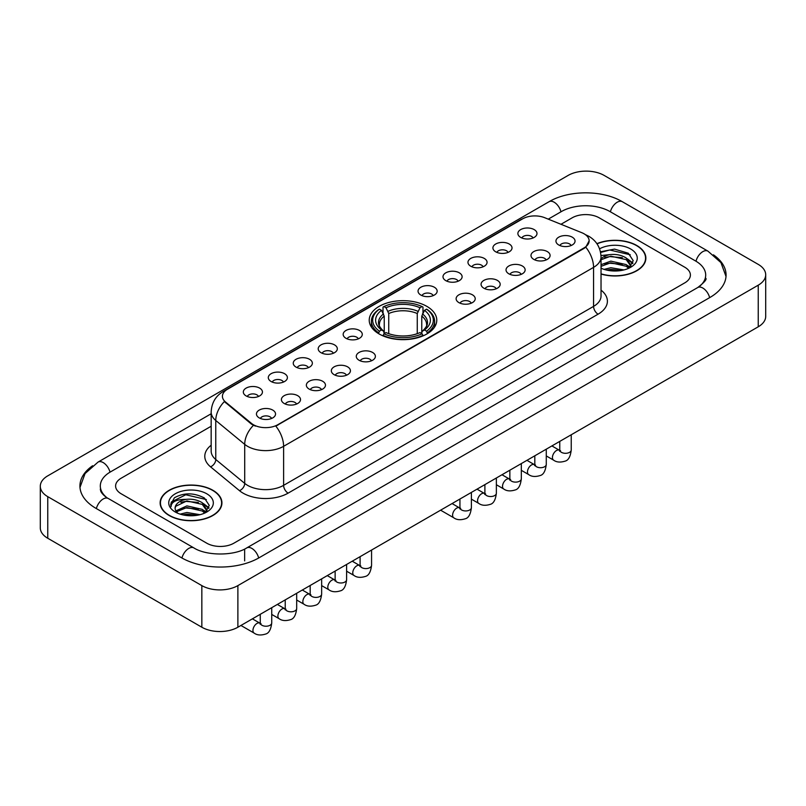 <?xml version="1.0" encoding="UTF-8"?>
<svg xmlns="http://www.w3.org/2000/svg" width="806" height="806" viewBox="0 0 806 806"><rect width="100%" height="100%" fill="white"/><g stroke="black" fill="none" stroke-linecap="round" stroke-linejoin="round"><path stroke-width="1.21" d="M426.878 306.381A33.771 19.495 0 0 0 390.074 302.159A33.771 19.495 0 0 0 369.229 320.173A33.771 19.495 0 0 0 379.122 333.956A33.771 19.495 0 0 0 415.926 338.188A33.771 19.495 0 0 0 436.771 320.173A33.771 19.495 0 0 0 426.878 306.381M495.72 251.815A9.561 5.521 180 0 1 493.816 250.253A9.561 5.521 180 0 1 496.99 243.392A9.561 5.521 180 0 1 509.231 244.017A9.561 5.521 180 0 1 511.125 250.253A9.561 5.521 180 0 1 495.72 251.815M508.072 252.389A5.733 3.315 0 0 0 506.531 250.777A5.733 3.315 0 0 0 500.879 249.941A5.733 3.315 0 0 0 496.879 252.389M470.754 266.222A9.561 5.521 180 0 1 468.86 264.66A9.561 5.521 180 0 1 472.024 257.809A9.561 5.521 180 0 1 484.275 258.424A9.561 5.521 180 0 1 486.169 264.66A9.561 5.521 180 0 1 470.754 266.222M483.106 266.796A5.733 3.315 0 0 0 481.575 265.184A5.733 3.315 0 0 0 475.923 264.348A5.733 3.315 0 0 0 471.923 266.796M445.799 280.639A9.561 5.521 180 0 1 443.905 279.078A9.561 5.521 180 0 1 447.068 272.216A9.561 5.521 180 0 1 459.319 272.831A9.561 5.521 180 0 1 461.213 279.078A9.561 5.521 180 0 1 445.799 280.639M458.151 281.203A5.733 3.315 0 0 0 456.609 279.591A5.733 3.315 0 0 0 450.967 278.755A5.733 3.315 0 0 0 446.967 281.203M420.843 295.046A9.561 5.521 180 0 1 418.949 293.485A9.561 5.521 180 0 1 422.112 286.624A9.561 5.521 180 0 1 434.353 287.238A9.561 5.521 180 0 1 436.258 293.485A9.561 5.521 180 0 1 420.843 295.046M433.195 295.621A5.733 3.315 0 0 0 431.653 294.009A5.733 3.315 0 0 0 426.001 293.162A5.733 3.315 0 0 0 422.001 295.621M345.965 338.278A9.561 5.521 180 0 1 344.071 336.717A9.561 5.521 180 0 1 347.235 329.856A9.561 5.521 180 0 1 359.476 330.47A9.561 5.521 180 0 1 361.38 336.717A9.561 5.521 180 0 1 345.965 338.278M358.317 338.842A5.733 3.315 0 0 0 356.776 337.23A5.733 3.315 0 0 0 351.124 336.394A5.733 3.315 0 0 0 347.124 338.842M321.01 352.685A9.561 5.521 180 0 1 319.105 351.124A9.561 5.521 180 0 1 322.279 344.263A9.561 5.521 180 0 1 334.52 344.877A9.561 5.521 180 0 1 336.414 351.124A9.561 5.521 180 0 1 321.01 352.685M333.362 353.26A5.733 3.315 0 0 0 331.82 351.648A5.733 3.315 0 0 0 326.168 350.801A5.733 3.315 0 0 0 322.168 353.26M296.044 367.093A9.561 5.521 180 0 1 294.15 365.531A9.561 5.521 180 0 1 297.313 358.68A9.561 5.521 180 0 1 309.564 359.295A9.561 5.521 180 0 1 311.459 365.531A9.561 5.521 180 0 1 296.044 367.093M308.396 367.667A5.733 3.315 0 0 0 306.854 366.055A5.733 3.315 0 0 0 301.212 365.219A5.733 3.315 0 0 0 297.213 367.667M271.088 381.5A9.561 5.521 180 0 1 269.194 379.938A9.561 5.521 180 0 1 272.357 373.087A9.561 5.521 180 0 1 284.599 373.702A9.561 5.521 180 0 1 286.503 379.938A9.561 5.521 180 0 1 271.088 381.5M283.44 382.074A5.733 3.315 0 0 0 281.899 380.462A5.733 3.315 0 0 0 276.246 379.626A5.733 3.315 0 0 0 272.247 382.074M246.132 395.917A9.561 5.521 180 0 1 244.228 394.356A9.561 5.521 180 0 1 247.402 387.495A9.561 5.521 180 0 1 259.643 388.109A9.561 5.521 180 0 1 261.537 394.356A9.561 5.521 180 0 1 246.132 395.917M258.484 396.481A5.733 3.315 0 0 0 256.943 394.869A5.733 3.315 0 0 0 251.291 394.033A5.733 3.315 0 0 0 247.291 396.481M520.676 237.407A9.561 5.521 180 0 1 518.782 235.846A9.561 5.521 180 0 1 521.945 228.985A9.561 5.521 180 0 1 534.187 229.599A9.561 5.521 180 0 1 536.091 235.846A9.561 5.521 180 0 1 520.676 237.407M533.028 237.982A5.733 3.315 0 0 0 531.486 236.37A5.733 3.315 0 0 0 525.834 235.523A5.733 3.315 0 0 0 521.845 237.982M533.784 259.381A9.561 5.521 180 0 1 531.889 257.819A9.561 5.521 180 0 1 535.053 250.968A9.561 5.521 180 0 1 547.304 251.583A9.561 5.521 180 0 1 549.198 257.819A9.561 5.521 180 0 1 533.784 259.381M546.136 259.955A5.733 3.315 0 0 0 544.594 258.343A5.733 3.315 0 0 0 538.952 257.507A5.733 3.315 0 0 0 534.952 259.955M508.828 273.798A9.561 5.521 180 0 1 506.934 272.237A9.561 5.521 180 0 1 510.097 265.375A9.561 5.521 180 0 1 522.338 265.99A9.561 5.521 180 0 1 524.243 272.237A9.561 5.521 180 0 1 508.828 273.798M521.18 274.362A5.733 3.315 0 0 0 519.638 272.75A5.733 3.315 0 0 0 513.986 271.914A5.733 3.315 0 0 0 509.986 274.362M483.872 288.205A9.561 5.521 180 0 1 481.968 286.644A9.561 5.521 180 0 1 485.141 279.783A9.561 5.521 180 0 1 497.383 280.397A9.561 5.521 180 0 1 499.277 286.644A9.561 5.521 180 0 1 483.872 288.205M496.224 288.78A5.733 3.315 0 0 0 494.683 287.168A5.733 3.315 0 0 0 489.03 286.321A5.733 3.315 0 0 0 485.031 288.78M458.906 302.613A9.561 5.521 180 0 1 457.012 301.051A9.561 5.521 180 0 1 460.176 294.2A9.561 5.521 180 0 1 472.427 294.815A9.561 5.521 180 0 1 474.321 301.051A9.561 5.521 180 0 1 458.906 302.613M471.258 303.187A5.733 3.315 0 0 0 469.727 301.575A5.733 3.315 0 0 0 464.075 300.739A5.733 3.315 0 0 0 460.075 303.187M359.073 360.252A9.561 5.521 180 0 1 357.179 358.69A9.561 5.521 180 0 1 360.342 351.839A9.561 5.521 180 0 1 372.594 352.454A9.561 5.521 180 0 1 374.488 358.69A9.561 5.521 180 0 1 359.073 360.252M371.425 360.826A5.733 3.315 0 0 0 369.883 359.214A5.733 3.315 0 0 0 364.241 358.378A5.733 3.315 0 0 0 360.242 360.826M334.117 374.659A9.561 5.521 180 0 1 332.223 373.097A9.561 5.521 180 0 1 335.387 366.246A9.561 5.521 180 0 1 347.628 366.861A9.561 5.521 180 0 1 349.532 373.097A9.561 5.521 180 0 1 334.117 374.659M346.469 375.233A5.733 3.315 0 0 0 344.928 373.621A5.733 3.315 0 0 0 339.276 372.785A5.733 3.315 0 0 0 335.276 375.233M309.161 389.076A9.561 5.521 180 0 1 307.257 387.515A9.561 5.521 180 0 1 310.421 380.654A9.561 5.521 180 0 1 322.672 381.268A9.561 5.521 180 0 1 324.566 387.515A9.561 5.521 180 0 1 309.161 389.076M321.503 389.641A5.733 3.315 0 0 0 319.972 388.029A5.733 3.315 0 0 0 314.32 387.192A5.733 3.315 0 0 0 310.32 389.641M284.196 403.484A9.561 5.521 180 0 1 282.302 401.922A9.561 5.521 180 0 1 285.465 395.061A9.561 5.521 180 0 1 297.716 395.675A9.561 5.521 180 0 1 299.61 401.922A9.561 5.521 180 0 1 284.196 403.484M296.548 404.058A5.733 3.315 0 0 0 295.006 402.446A5.733 3.315 0 0 0 289.364 401.6A5.733 3.315 0 0 0 285.364 404.058M259.24 417.891A9.561 5.521 180 0 1 257.346 416.329A9.561 5.521 180 0 1 260.509 409.478A9.561 5.521 180 0 1 272.75 410.093A9.561 5.521 180 0 1 274.655 416.329A9.561 5.521 180 0 1 259.24 417.891M271.592 418.465A5.733 3.315 0 0 0 270.05 416.853A5.733 3.315 0 0 0 264.398 416.017A5.733 3.315 0 0 0 260.398 418.465M558.749 244.974A9.561 5.521 180 0 1 556.845 243.412A9.561 5.521 180 0 1 560.019 236.551A9.561 5.521 180 0 1 572.26 237.176A9.561 5.521 180 0 1 574.154 243.412A9.561 5.521 180 0 1 558.749 244.974M571.101 245.548A5.733 3.315 0 0 0 569.56 243.936A5.733 3.315 0 0 0 563.908 243.1A5.733 3.315 0 0 0 559.908 245.548M581.811 232.702A17.198 9.934 180 0 1 584.108 233.821A17.198 9.934 180 0 1 589.146 240.843A17.198 9.934 180 0 1 584.108 247.865L277.758 424.732A17.198 9.934 180 0 1 251.502 423.412L225.529 401.993A17.198 9.934 180 0 1 222.416 396.29A17.198 9.934 180 0 1 227.453 389.268L522.681 218.819A17.198 9.934 180 0 1 544.715 217.711L581.811 232.702M601.034 274.06A30.9 17.843 0 0 0 645.868 258.132A30.9 17.843 0 0 0 636.821 245.518A30.9 17.843 0 0 0 596.893 243.664M212.885 490.28A30.9 17.843 0 0 0 179.204 486.411A30.9 17.843 0 0 0 160.132 502.894A30.9 17.843 0 0 0 169.179 515.508A30.9 17.843 0 0 0 202.86 519.376A30.9 17.843 0 0 0 221.932 502.894A30.9 17.843 0 0 0 212.885 490.28M589.146 240.843L585.781 247.16L584.108 248.369L275.823 426.112A22.296 12.876 60 0 1 283.611 446.323A25.49 14.71 180 0 1 247.573 446.323A25.49 14.71 180 0 1 244.712 444.358L215.766 420.49A25.49 14.71 180 0 1 211.162 412.057L211.162 451.068A25.49 14.71 0 0 0 215.766 459.511L244.712 483.378A25.49 14.71 0 0 0 247.573 485.343A25.49 14.71 0 0 0 283.611 485.343L593.569 306.391A25.49 14.71 0 0 0 601.034 295.983L601.034 256.963A25.49 14.71 180 0 1 593.569 267.37A22.296 12.876 -120 0 0 585.781 247.16M255.361 426.112L251.502 424.158L224.37 401.569A22.296 14.911 129.5 0 0 215.766 420.49L215.766 459.511A6.367 4.262 -50.5 0 1 210.547 466.825A31.857 18.397 180 0 1 211.162 445.234M206.799 543.214A19.112 11.032 0 0 0 233.831 543.214L684.798 282.846A19.112 11.032 0 0 0 690.399 275.048A19.112 11.032 0 0 0 684.798 267.239L599.201 217.822A19.112 11.032 0 0 0 572.169 217.822L560.976 224.28L572.169 217.822A19.112 11.032 0 0 1 599.201 217.822L684.798 267.239A19.112 11.032 0 0 1 690.399 275.048A19.112 11.032 0 0 1 684.798 282.846L233.831 543.214A19.112 11.032 0 0 1 206.799 543.214L121.202 493.796L206.799 543.214M211.162 426.243L121.202 478.19A19.112 11.032 0 0 0 115.601 485.988A19.112 11.032 0 0 0 121.202 493.796A19.112 11.032 0 0 1 115.601 485.988A19.112 11.032 0 0 1 121.202 478.19L211.162 426.243M601.034 273.849A30.578 17.661 0 0 0 645.556 258.132A30.578 17.661 0 0 0 636.599 245.649A30.578 17.661 0 0 0 597.014 243.845M604.097 269.375L610.847 267.723L623.945 269.919M606.737 270.101L610.847 269.375L621.194 270.504M601.034 264.69L610.847 261.124L626.232 264.6L629.506 267.723M601.034 266.343L610.847 262.766L626.232 266.252L628.66 268.297M600.994 255.542L609.961 254.605A15.929 9.198 0 0 0 601.034 258.887M609.961 254.605C616.066 253.971 621.497 255.099 626.232 257.991L630.897 265.335L630.786 266.544M601.034 259.734L610.847 256.167L626.232 259.643L630.846 266.161M601.034 267.854L601.719 268.489M601.034 268.186A22.296 12.876 0 0 0 630.735 267.239A22.296 12.876 0 0 0 630.735 249.034A22.296 12.876 0 0 0 599.573 248.822M628.922 268.176L633.214 260.64L628.317 253.225L614.535 249.104L600.45 251.784M600.601 252.49L609.719 250.001L630.282 254.797M604.792 257.527L609.719 256.61L622.323 257.678M629.164 260.64L632.7 263.602M604.792 264.136L609.719 263.219L622.323 264.287M629.164 267.249L629.677 267.582M607.16 270.191L620.952 270.534M627.28 258.756L632.901 263.018M627.28 265.355L630.201 267.129M169.401 515.377A30.578 17.661 0 0 0 202.729 519.205A30.578 17.661 0 0 0 221.61 502.894A30.578 17.661 0 0 0 212.653 490.411A30.578 17.661 0 0 0 179.325 486.582A30.578 17.661 0 0 0 160.444 502.894A30.578 17.661 0 0 0 169.401 515.377M180.151 514.137L186.911 512.485L199.999 514.681M182.801 514.863L186.911 514.137L197.258 515.256M175.859 510.903L186.911 505.876L202.296 509.362L205.57 512.485M176.413 511.81L186.911 507.528L202.296 511.014L204.714 513.059M204.986 512.938L209.268 505.402L204.381 497.987C193.903 492.577 183.899 492.506 174.388 497.796L170.721 504.526L171.074 506.682C171.275 501.836 176.262 499.398 186.025 499.367A15.929 9.198 0 0 0 175.104 508.102A15.929 9.198 0 0 0 175.879 510.933L177.773 513.251M186.025 499.367C192.13 498.733 197.551 499.851 202.296 502.753L206.961 510.087L206.85 511.306M175.104 508.284L175.648 506.329L186.911 500.919L202.296 504.405L206.91 510.913M206.799 493.796A22.296 12.876 0 0 0 175.265 493.796A22.296 12.876 0 0 0 175.265 512.001A22.296 12.876 0 0 0 206.799 512.001A22.296 12.876 0 0 0 206.799 493.796M170.721 504.677L171.416 501.957L185.773 494.763L206.346 499.559M180.846 502.289L185.773 501.372L198.387 502.44M205.218 505.402L208.764 508.364M180.846 508.888L185.773 507.982L198.387 509.049M205.218 512.001L205.742 512.344M183.224 514.953L197.017 515.296M203.334 503.508L208.966 507.78M203.334 510.117L206.265 511.881M378.518 333.593L379.425 331.185A30.326 17.51 0 0 1 379.425 309.161L381.51 310.36A27.394 15.818 0 0 0 381.51 329.976L383.565 331.145L384.23 333.603M384.23 332.606L384.23 316.133L381.51 310.36M383.021 312.97L383.021 307.076L383.928 306.562A30.326 17.51 0 0 1 422.072 306.562L419.986 307.761A27.394 15.818 0 0 0 386.014 307.761L388.734 313.534L388.734 333.674M417.266 333.674L417.266 313.534L419.986 307.761M383.021 335.346A31.605 18.246 0 0 0 422.979 335.346L422.072 333.785A30.326 17.51 0 0 1 383.928 333.785L383.021 335.89M422.979 335.89L422.979 335.346M379.425 309.161L378.518 309.675A31.605 18.246 0 0 0 371.395 321.211A31.605 18.246 0 0 0 378.518 332.747M422.072 306.562L422.979 307.076L422.979 312.97M383.928 333.785L386.014 332.576A27.394 15.818 0 0 0 419.986 332.576L422.072 333.785M381.51 329.976L379.425 331.185M386.014 307.761L383.928 306.562M383.565 313.907A24.502 14.145 0 0 0 383.565 331.145L383.676 331.226C380.2 327.861 378.78 325.574 379.425 324.365A23.576 13.611 0 0 1 384.23 316.133M427.482 332.747A31.605 18.246 0 0 0 434.605 321.211A31.605 18.246 0 0 0 427.482 309.675L426.575 309.161A30.326 17.51 0 0 1 426.575 331.185L427.482 333.593M426.575 331.185L424.49 329.976A27.394 15.818 0 0 0 424.49 310.36L426.575 309.161M424.49 310.36L421.77 316.133L421.77 332.606L422.435 331.145L424.49 329.976M421.77 316.133A23.576 13.611 0 0 1 426.575 324.365C427.22 325.584 425.8 327.871 422.324 331.226L422.435 331.145A24.502 14.145 0 0 0 422.435 313.907M421.77 333.603L421.77 332.606M699.336 286.543A34.406 19.868 0 0 0 705.693 275.048A34.406 19.868 0 0 0 695.608 260.993L610.011 211.575A34.406 19.868 0 0 0 561.359 211.575L548.261 219.141M211.162 413.76L110.392 471.943A34.406 19.868 0 0 0 100.307 485.988A34.406 19.868 0 0 0 106.664 497.493M201.843 585.609A25.49 14.71 0 0 0 237.881 585.609L758.234 285.183A25.49 14.71 0 0 0 765.7 274.786A25.49 14.71 0 0 0 758.234 264.378L604.157 175.426A25.49 14.71 0 0 0 568.119 175.426L47.766 475.842A25.49 14.71 0 0 0 40.3 486.25A25.49 14.71 0 0 0 47.766 496.657L201.843 585.609L201.843 627.229A25.49 14.71 0 0 0 237.881 627.229L758.234 326.803A25.49 14.71 0 0 0 765.7 316.405L765.7 274.786M40.3 486.25L40.3 527.87A25.49 14.71 0 0 0 47.766 538.267L201.843 627.229M92.589 465.757A54.798 31.636 0 0 0 79.925 485.988A54.798 31.636 0 0 0 95.974 508.354L181.572 557.782A54.798 31.636 0 0 0 259.058 557.782L710.026 297.414A54.798 31.636 0 0 0 726.075 275.048A54.798 31.636 0 0 0 713.411 254.817M225.529 401.993L225.529 402.748M251.502 423.412L251.502 424.158M277.758 424.732L277.758 425.246M584.108 247.865L584.108 248.369M288.115 493.141A6.367 3.677 60 0 1 283.611 485.343L283.611 446.323L593.569 267.37L593.569 306.391A6.367 3.677 60 0 0 598.072 314.189L288.115 493.141A31.857 18.397 180 0 1 243.069 493.141A31.857 18.397 180 0 1 239.493 490.683L210.547 466.825M601.034 256.963C600.601 247.805 596.571 240.934 588.954 236.349L585.73 234.788A22.296 10.448 112 0 0 585.438 234.677M225.559 390.567A22.296 12.876 -120 0 0 223.242 391.444C215.625 396.018 211.595 402.889 211.162 412.057M223.242 391.444L520.807 219.645A22.296 12.876 60 0 1 522.5 218.93M253.406 425.346A22.296 14.911 129.5 0 0 244.712 444.358L244.712 483.378A6.367 4.262 -50.5 0 1 239.493 490.683M601.034 290.15A31.857 18.397 180 0 1 598.072 314.189M417.266 313.534A23.576 13.611 0 0 0 388.734 313.534M417.931 311.307A24.502 14.145 0 0 0 388.069 311.307M571.232 434.766L571.232 449.99A5.733 3.315 180 0 1 569.298 452.478A5.733 3.315 180 0 1 561.45 452.337A5.733 3.315 180 0 1 559.767 449.99L559.586 451.229L560.099 450.806M571.232 449.99C570.447 456.649 568.391 460.367 565.046 461.153C560.311 462.614 556.503 462.281 553.621 460.166A5.733 3.315 -60 0 1 552.745 455.561A5.733 3.315 -60 0 1 556.493 450.514A5.733 3.315 -60 0 1 556.745 450.373A5.733 3.315 -60 0 1 559.364 450.232L560.523 450.685M546.277 449.174L546.277 464.407A5.733 3.315 180 0 1 544.332 466.886A5.733 3.315 180 0 1 536.494 466.745A5.733 3.315 180 0 1 534.811 464.407L534.63 465.636L535.134 465.213M546.277 464.407C545.491 471.057 543.425 474.784 540.091 475.56C535.355 477.021 531.547 476.699 528.665 474.573A5.733 3.315 -60 0 1 527.789 469.979A5.733 3.315 -60 0 1 531.537 464.921A5.733 3.315 -60 0 1 531.789 464.79A5.733 3.315 -60 0 1 534.398 464.639L535.567 465.102M521.321 463.591L521.321 478.814A5.733 3.315 180 0 1 519.376 481.293A5.733 3.315 180 0 1 511.528 481.152A5.733 3.315 180 0 1 509.855 478.814L509.664 480.054L510.178 479.63M521.321 478.814C520.535 485.474 518.47 489.192 515.135 489.967C510.4 491.438 506.591 491.106 503.71 488.98A5.733 3.315 -60 0 1 502.833 484.386A5.733 3.315 -60 0 1 506.571 479.328A5.733 3.315 -60 0 1 506.833 479.197A5.733 3.315 -60 0 1 509.442 479.046L510.611 479.51M496.365 477.998L496.365 493.222A5.733 3.315 180 0 1 494.421 495.71A5.733 3.315 180 0 1 486.572 495.559A5.733 3.315 180 0 1 484.89 493.222L484.708 494.461L485.222 494.038M496.365 493.222C495.579 499.881 493.514 503.599 490.179 504.385C485.434 505.846 481.625 505.513 478.744 503.387A5.733 3.315 -60 0 1 477.867 498.793A5.733 3.315 -60 0 1 481.615 493.746A5.733 3.315 -60 0 1 481.867 493.604A5.733 3.315 -60 0 1 484.487 493.463L485.645 493.917M471.399 492.406L471.399 507.629A5.733 3.315 180 0 1 469.455 510.117A5.733 3.315 180 0 1 461.616 509.976A5.733 3.315 180 0 1 459.934 507.629L459.752 508.868L460.266 508.445M471.399 507.629C470.613 514.288 468.558 518.006 465.213 518.792C460.478 520.253 456.67 519.93 453.788 517.805A5.733 3.315 -60 0 1 452.912 513.2A5.733 3.315 -60 0 1 456.659 508.153A5.733 3.315 -60 0 1 456.911 508.012A5.733 3.315 -60 0 1 459.521 507.871L460.689 508.324M371.566 550.045L371.566 565.268A5.733 3.315 180 0 1 369.622 567.756A5.733 3.315 180 0 1 361.773 567.615A5.733 3.315 180 0 1 360.101 565.268L359.909 566.507L360.423 566.084M371.566 565.268C370.78 571.928 368.715 575.645 365.38 576.431C360.645 577.892 356.836 577.57 353.955 575.444A5.733 3.315 -60 0 1 353.078 570.85A5.733 3.315 -60 0 1 356.826 565.792A5.733 3.315 -60 0 1 357.078 565.651A5.733 3.315 -60 0 1 359.688 565.51L360.856 565.963M346.61 564.452L346.61 579.685A5.733 3.315 180 0 1 344.666 582.164A5.733 3.315 180 0 1 336.817 582.023A5.733 3.315 180 0 1 335.135 579.685L334.953 580.925L335.467 580.491M346.61 579.685C345.824 586.345 343.759 590.063 340.424 590.838C335.689 592.309 331.881 591.977 328.999 589.851A5.733 3.315 -60 0 1 328.113 585.257A5.733 3.315 -60 0 1 331.86 580.199A5.733 3.315 -60 0 1 332.122 580.068A5.733 3.315 -60 0 1 334.732 579.917L335.89 580.38M321.644 578.869L321.644 594.093A5.733 3.315 180 0 1 319.71 596.571A5.733 3.315 180 0 1 311.862 596.43A5.733 3.315 180 0 1 310.179 594.093L309.998 595.332L310.512 594.909M321.644 594.093C320.859 600.752 318.803 604.47 315.458 605.246C310.723 606.717 306.915 606.384 304.033 604.258A5.733 3.315 -60 0 1 303.157 599.664A5.733 3.315 -60 0 1 306.905 594.616A5.733 3.315 -60 0 1 307.157 594.475A5.733 3.315 -60 0 1 309.776 594.324L310.935 594.788M296.689 593.276L296.689 608.5A5.733 3.315 180 0 1 294.744 610.988A5.733 3.315 180 0 1 286.906 610.837A5.733 3.315 180 0 1 285.223 608.5L285.042 609.739L285.546 609.316M296.689 608.5C295.903 615.159 293.837 618.877 290.503 619.663C285.767 621.124 281.959 620.791 279.078 618.665A5.733 3.315 -60 0 1 278.201 614.071A5.733 3.315 -60 0 1 281.949 609.024A5.733 3.315 -60 0 1 282.201 608.883A5.733 3.315 -60 0 1 284.81 608.742L285.979 609.195M271.733 607.684L271.733 622.907A5.733 3.315 180 0 1 269.788 625.396A5.733 3.315 180 0 1 261.94 625.255A5.733 3.315 180 0 1 260.267 622.907L260.076 624.146L260.59 623.723M271.733 622.907C270.947 629.567 268.882 633.284 265.547 634.07C260.812 635.531 257.003 635.209 254.122 633.083A5.733 3.315 -60 0 1 253.245 628.489A5.733 3.315 -60 0 1 256.983 623.431A5.733 3.315 -60 0 1 257.245 623.29A5.733 3.315 -60 0 1 259.854 623.149L261.013 623.602M258.676 557.994A10.196 5.884 -120 0 0 251.855 548.412A10.196 5.884 -120 0 0 246.757 547.909C234.214 556.019 206.407 556.019 193.873 547.909L108.276 498.491C107.258 498.118 102.291 494.733 100.73 491.136L100.307 489.111M181.954 557.994A10.196 5.884 -60 0 1 188.775 548.412A10.196 5.884 -60 0 1 193.873 547.909M96.357 508.576A10.196 5.884 -60 0 1 103.178 498.995A10.196 5.884 -60 0 1 108.276 498.491M79.975 487.429L85.053 473.565L98.08 462.07A10.196 5.884 60 0 1 103.178 462.584A10.196 5.884 60 0 1 110.009 472.165M98.08 462.07L549.057 201.712A10.196 5.884 60 0 1 554.145 202.215A10.196 5.884 60 0 1 560.976 211.797M549.057 201.712C568.935 189.884 602.435 189.884 622.323 201.712A10.196 5.884 120 0 0 617.225 202.215A10.196 5.884 120 0 0 610.394 211.797M726.025 276.478L720.947 262.615L707.92 251.129A10.196 5.884 120 0 0 702.822 251.633A10.196 5.884 120 0 0 695.991 261.225M709.643 297.636A10.196 5.884 -120 0 0 702.822 288.044A10.196 5.884 -120 0 0 697.724 287.541L246.757 547.909M237.881 627.229L237.881 585.609M47.766 538.267L47.766 496.657M758.234 326.803L758.234 285.183M244.641 560.895L244.641 549.45M520.807 219.645L524.897 217.741M645.556 260.691L645.556 258.132M630.897 266.423L630.897 265.335M221.61 505.453L221.61 502.894M206.961 511.185L206.961 510.087M160.444 505.453L160.444 502.894M371.395 327.045L371.395 321.211M434.605 327.045L434.605 321.211M553.621 460.166L546.277 455.924M559.767 441.386L559.767 449.99M559.364 450.232L551.909 445.93M528.665 474.573L521.321 470.331M534.811 455.803L534.811 464.407M534.398 464.639L526.953 460.337M503.71 488.98L496.365 484.738M509.855 470.21L509.855 478.814M509.442 479.046L501.987 474.744M478.744 503.387L471.399 499.146M484.89 484.618L484.89 493.222M484.487 493.463L477.031 489.161M453.788 517.805L440.6 510.188M459.934 499.025L459.934 507.629M459.521 507.871L452.075 503.569M353.955 575.444L346.61 571.202M360.101 556.664L360.101 565.268M359.688 565.51L352.242 561.208M328.999 589.851L321.644 585.609M335.135 571.081L335.135 579.685M334.732 579.917L327.276 575.615M304.033 604.258L296.689 600.017M310.179 585.488L310.179 594.093M309.776 594.324L302.321 590.022M279.078 618.665L271.733 614.424M285.223 599.896L285.223 608.5M284.81 608.742L277.365 604.44M254.122 633.083L240.934 625.466M260.267 614.303L260.267 622.907M259.854 623.149L252.399 618.847M705.693 278.161C707.114 279.198 704.454 282.322 697.724 287.541M622.323 201.712L707.92 251.129"/></g></svg>
